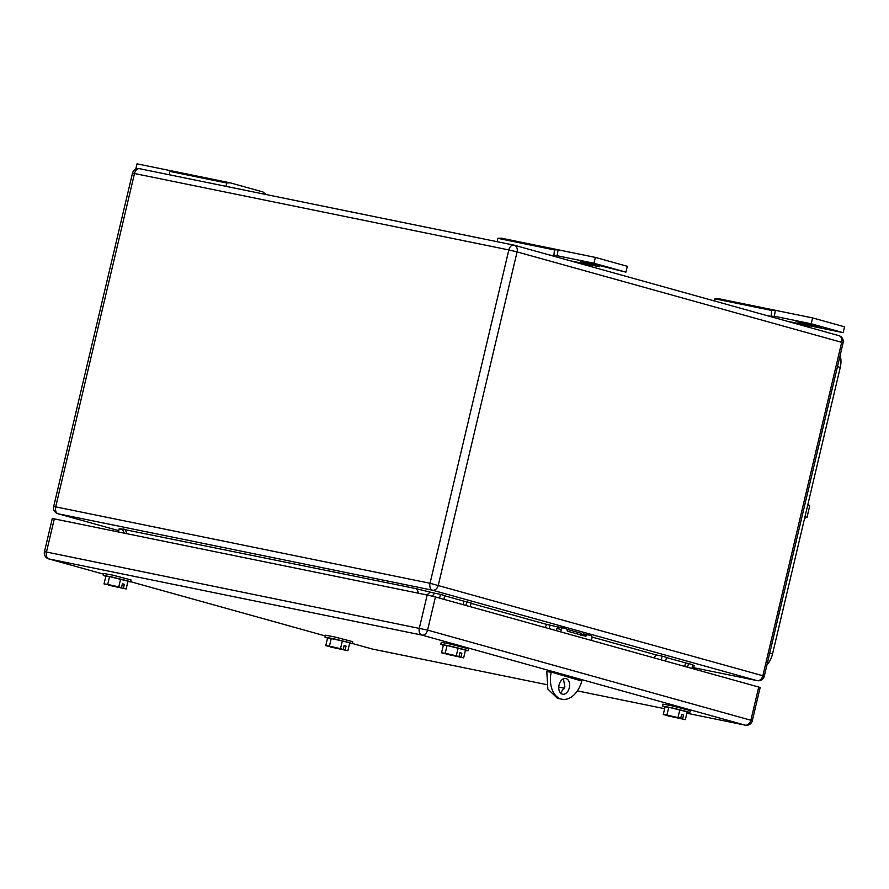 <?xml version="1.0" encoding="UTF-8"?>
<svg xmlns="http://www.w3.org/2000/svg" width="889" height="889" viewBox="0 0 889 889"><rect width="100%" height="100%" fill="white"/><g stroke="black" fill="none" stroke-linecap="round" stroke-linejoin="round"><path stroke-width="1.33" d="M775.364 310.283L771.663 310.428L771.096 316.373L774.375 316.251L775.364 310.283L718.623 298.704L714.923 298.848L714.712 301.038M809.59 325.819L809.134 326.974L806.323 325.152L843.172 332.664L811.224 323.774L774.375 316.251M714.923 298.848L771.663 310.428M804.101 325.941L809.134 326.974M787.321 321.273L806.323 325.152M766.062 315.339L771.096 316.373M811.224 323.774L812.602 317.918L775.764 310.394M843.172 332.664L844.55 326.819L812.602 317.918M802.578 323.34L821.414 327.53L803.145 322.674L796.122 321.385L802.578 323.34L802.756 322.596M558.125 249.765L554.425 249.909L553.858 255.854L557.136 255.732L558.125 249.765L501.385 238.185L497.684 238.33L497.362 241.73M592.352 265.3L591.896 266.456L589.085 264.633L599.397 266.733L580.806 261.399L587.829 262.688L625.934 272.145L593.985 263.255L557.136 255.732M497.684 238.33L554.425 249.909M586.862 265.422L591.896 266.456M570.082 260.755L589.085 264.633M548.813 254.821L553.858 255.854M593.985 263.255L595.363 257.399L558.514 249.876M625.934 272.145L627.312 266.3L595.363 257.399M599.397 266.733L599.664 265.6M265.933 194.491L262.944 191.946L230.207 182.834L226.506 182.967L226.184 186.379M230.207 182.834L173.466 171.244L169.766 171.388L169.443 174.789M226.506 182.967L169.766 171.388M135.761 169.143L137.017 163.832L173.344 171.255M566.849 629.268L581.617 633.379L581.228 635.024M549.135 628.645L549.969 625.111L547.024 624.511L544.79 627.434M549.969 625.111L557.981 627.023M118.426 531.978L119.17 528.799L121.815 529.344M666.472 657.571L685.552 662.883L684.719 666.417M685.552 662.883L692.842 664.694L691.953 668.439M661.294 659.894L662.172 656.149L656.282 654.949L654.048 657.871M662.172 656.149L666.517 657.36L665.628 661.105M687.608 667.228L688.497 663.483M444.756 595.808L463.836 601.12L463.002 604.653M463.836 601.12L471.126 602.931L470.248 606.665M439.577 598.13L440.466 594.385L434.565 593.185L432.298 596.163M440.466 594.385L444.811 595.597L443.922 599.342M465.903 605.465L466.781 601.72M443.333 645.214L440.788 644.314L449.723 645.959L464.758 649.648L468.092 650.77L465.414 650.437M440.788 644.314L441.244 642.369L450.178 644.014L468.559 648.826L468.092 650.77M463.658 657.871L446.189 654.104L463.658 657.871L465.492 650.081L447.056 645.492L443.378 645.014L441.533 652.815L445.222 653.282L447.056 645.492M445.222 653.282L456.279 655.815L458.124 648.025M460.924 657.115L461.847 653.215L459.924 652.682L459.002 656.582L441.533 652.815M459.002 656.582L456.279 655.815M461.847 653.215L459.891 652.815M665.039 706.977L662.494 706.077L671.428 707.722L686.464 711.411L689.808 712.534L687.119 712.2M662.494 706.077L662.961 704.132L671.895 705.777L690.264 710.589L689.808 712.534M685.363 719.634L667.895 715.867L685.363 719.634L687.208 711.845L668.772 707.255L665.094 706.777L663.25 714.578L666.928 715.056L668.772 707.255M666.928 715.056L677.985 717.579L679.829 709.789M682.63 718.879L683.552 714.978L681.641 714.445L680.718 718.345L663.25 714.578M680.718 718.345L677.985 717.579M683.552 714.978L681.607 714.578M105.835 576.316L103.291 575.416L112.214 577.061L127.26 580.75L130.594 581.873L127.916 581.539M103.291 575.416L103.746 573.472L112.681 575.116L131.05 579.928L130.594 581.873M126.149 588.974L108.68 585.206L126.149 588.974L127.994 581.184L109.558 576.594L105.88 576.116L104.035 583.917L107.713 584.395L109.558 576.594M107.713 584.395L118.782 586.918L120.615 579.128M123.427 588.218L124.349 584.317L122.426 583.784L121.504 587.685L104.035 583.917M121.504 587.685L118.782 586.918M124.349 584.317L122.393 583.917M327.541 638.08L324.996 637.191L333.931 638.824L348.966 642.525L352.3 643.636L349.621 643.303M324.996 637.191L325.452 635.235L334.386 636.88L352.766 641.691L352.3 643.636M347.866 650.748L330.397 646.97L347.866 650.748L349.71 642.947L342.332 640.891L327.597 637.88L325.752 645.681L329.43 646.159L331.275 638.358M329.43 646.159L340.487 648.692L342.332 640.891M345.132 649.981L346.054 646.081L344.143 645.547L343.221 649.448L325.752 645.681M343.221 649.448L340.487 648.692M346.054 646.081L344.11 645.681M546.724 671.562L552.925 672.573L581.773 681.03M54.307 518.887L46.472 552.025L44.45 551.702L52.284 518.565L54.307 518.887L427.176 594.997L419.341 628.134A6.012 3.978 101.5 0 0 421.786 635.057A6.012 4.512 -74.4 0 0 427.598 630.112L46.472 552.025A6.012 3.978 101.5 0 0 48.917 558.937L421.786 635.057L745.093 725.124A6.012 3.978 101.5 0 0 745.271 725.168A6.012 6.012 0 0 0 752.327 720.657L427.598 630.112L435.432 596.975L758.728 687.041L750.894 720.179A6.012 4.512 -74.4 0 1 745.093 725.124L686.875 713.234L745.271 725.168M435.432 596.975L427.176 594.997M752.327 720.657L760.162 687.519L758.728 687.041M560.726 631.879L561.292 629.468L556.87 628.567L558.548 626.956L562.97 627.867A2 1.322 -78.5 0 1 563.037 627.878L566.226 628.767A2 1.322 -78.5 0 1 567.104 630.045A2 1.322 -78.5 0 0 567.982 631.334L585.284 636.146A2 1.322 -78.5 0 0 585.34 636.168A2 1.322 -78.5 0 0 586.618 635.479A2 1.322 -78.5 0 1 587.896 634.802A2 1.322 -78.5 0 1 587.951 634.824L591.152 635.713A2 1.322 -78.5 0 1 591.963 638.013L591.396 640.424M586.618 635.479L582.195 634.579L580.861 635.246M582.195 634.579L583.528 633.913L587.829 634.79M587.896 634.802L583.528 633.913M581.884 680.641A24.047 15.891 -78.5 0 1 561.915 699.221L557.492 698.321L547.846 689.064L546.779 671.317M556.87 628.567L556.381 630.668M563.426 678.818L564.882 686.897L560.526 693.031M561.292 629.468A2 1.322 -78.5 0 1 562.97 627.867M561.915 699.221A24.047 15.891 -78.5 0 1 551.202 672.217M569.304 687.797A8.012 5.301 -78.5 0 1 562.581 694.231A8.012 5.301 -78.5 0 1 559.081 684.952A8.012 5.301 -78.5 0 1 565.793 678.518A8.012 5.301 -78.5 0 1 569.304 687.797M840.149 355.311A20.047 15.024 105.6 0 1 840.272 367.413L772.53 653.971A20.047 15.024 105.6 0 1 766.951 664.916M808.001 503.941L809.701 505.941L807.657 505.374M804.589 518.365L807.045 517.198L809.701 505.941M807.045 517.198L805.001 516.631M757.25 680.652A6.012 6.012 0 0 0 764.296 676.151L843.105 342.798L841.672 342.321L762.873 675.673A6.012 4.512 105.6 0 1 757.061 680.618A6.012 3.978 101.5 0 0 757.25 680.652L692.209 667.383L757.061 680.618L432.487 590.196L58.141 513.775L118.737 530.655L57.907 513.72A6.012 4.512 105.6 0 0 58.141 513.775A6.012 3.978 -78.5 0 1 55.696 506.852L53.673 506.541A6.012 6.012 0 0 0 57.907 513.72M120.982 528.855L415.496 588.529L434.565 593.185M471.037 603.342L547.024 624.511M581.439 634.101L582.373 634.357M592.03 637.046L656.282 654.949M692.742 665.105L694.131 665.928M838.627 335.575A6.012 4.512 105.6 0 1 838.86 335.631A6.012 4.512 105.6 0 1 841.672 342.321L517.087 251.898A6.012 4.512 -74.4 0 0 514.287 245.208A6.012 4.512 -74.4 0 0 514.053 245.153A6.012 3.978 101.5 0 0 513.875 245.108L139.529 168.688A6.012 6.012 0 0 0 132.472 173.199L134.495 173.511A6.012 3.978 -78.5 0 1 139.529 168.688A6.012 3.978 -78.5 0 1 139.706 168.732L513.686 245.075M427.22 595.008A6.012 4.512 105.6 0 1 432.01 592.474M415.496 588.529A6.012 3.978 -78.5 0 1 418.186 593.163M126.382 533.6A6.012 3.978 101.5 0 0 123.693 528.966M764.296 676.151L430.032 583.273L55.696 506.852L134.495 173.511L508.83 249.931L430.032 583.273A6.012 3.978 -78.5 0 0 432.487 590.196A6.012 4.512 -74.4 0 0 438.288 585.251L517.087 251.898L508.83 249.931A6.012 3.978 101.5 0 1 513.875 245.108A6.012 6.012 0 0 1 514.287 245.208L838.86 335.631A6.012 6.012 0 0 1 843.105 342.798M48.917 558.937L103.58 574.172L48.684 558.881A6.012 4.512 105.6 0 0 48.917 558.937M130.639 581.706L325.296 635.935L130.627 581.706M371.769 648.881A6.012 4.512 105.6 0 0 371.991 648.948A6.012 6.012 0 0 0 372.402 649.048A6.012 3.978 101.5 0 1 372.224 649.003A6.012 4.512 105.6 0 1 371.991 648.948L352.344 643.48L372.224 649.003L546.557 684.597L372.402 649.048A6.012 3.978 101.5 0 0 372.58 649.081M558.77 687.086L564.471 688.253L558.77 687.097M577.35 690.875L664.639 708.7L577.35 690.886M562.915 627.856L558.614 626.978M837.471 366.635L840.272 367.413M772.53 653.971L769.73 653.193M692.62 665.639L694.365 665.939L692.498 666.139M122.749 529.344L120.771 528.755L123.249 530.811L124.193 533.144M132.472 173.199L53.673 506.541M44.45 551.702A6.012 6.012 0 0 0 48.684 558.881"/></g></svg>

